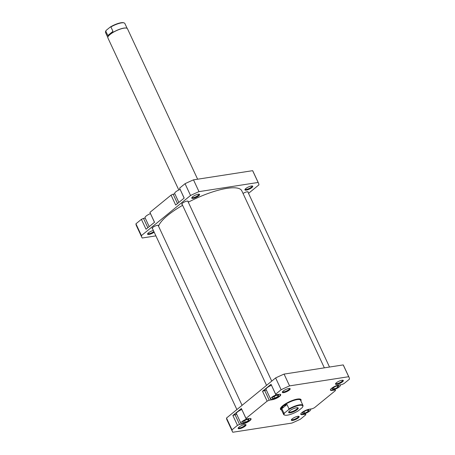 <?xml version="1.0" encoding="UTF-8"?>
<svg xmlns="http://www.w3.org/2000/svg" width="455" height="455" viewBox="0 0 455 455"><rect width="100%" height="100%" fill="white"/><g stroke="black" fill="none" stroke-linecap="round" stroke-linejoin="round"><path stroke-width="0.68" d="M276.981 394.616A5.403 1.467 155 0 0 270.56 399.075A5.403 1.467 155 0 0 272.3 399.365A5.403 1.467 155 0 0 277.834 397.187A5.403 1.467 155 0 0 280.354 394.508A5.403 1.467 155 0 0 280.132 394.286M247.327 418.833A5.403 1.467 155 0 0 240.905 423.286A5.403 1.467 155 0 0 242.651 423.582A5.403 1.467 155 0 0 248.18 421.404A5.403 1.467 155 0 0 250.699 418.719A5.403 1.467 155 0 0 250.477 418.503M300.891 413.663A5.403 1.467 155 0 0 300.914 413.976A5.403 1.467 155 0 0 302.66 414.266A5.403 1.467 155 0 0 308.189 412.088A5.403 1.467 155 0 0 310.714 409.409A5.403 1.467 155 0 0 310.151 409.079M330.546 389.452A5.403 1.467 155 0 0 330.569 389.764A5.403 1.467 155 0 0 332.315 390.054A5.403 1.467 155 0 0 337.843 387.876A5.403 1.467 155 0 0 340.368 385.192A5.403 1.467 155 0 0 339.805 384.867M336.893 384.378A4.322 1.172 -25 0 1 335.517 383.775A4.322 1.172 -25 0 1 338.031 381.705A4.322 1.172 -25 0 1 341.938 380.261A4.322 1.172 -25 0 1 343.036 380.266A4.322 1.172 -25 0 1 341.79 382.337A4.322 1.172 -25 0 1 336.893 384.378M335.75 383.4A3.782 1.024 155 0 0 335.767 383.446A3.782 1.024 155 0 0 336.99 383.65A3.782 1.024 155 0 0 340.858 382.126A3.782 1.024 155 0 0 342.626 380.249A3.782 1.024 155 0 0 342.598 380.204M292.724 420.443A4.322 1.172 -25 0 1 291.348 419.834A4.322 1.172 -25 0 1 293.862 417.77A4.322 1.172 -25 0 1 297.775 416.325A4.322 1.172 -25 0 1 298.872 416.331A4.322 1.172 -25 0 1 297.621 418.401A4.322 1.172 -25 0 1 292.724 420.443M291.581 419.464A3.782 1.024 155 0 0 291.598 419.51A3.782 1.024 155 0 0 292.821 419.715A3.782 1.024 155 0 0 296.694 418.19A3.782 1.024 155 0 0 298.457 416.314A3.782 1.024 155 0 0 298.435 416.268M239.552 428.695A4.322 1.172 -25 0 1 238.175 428.087A4.322 1.172 -25 0 1 240.689 426.022A4.322 1.172 -25 0 1 244.602 424.572A4.322 1.172 -25 0 1 245.694 424.583A4.322 1.172 -25 0 1 244.449 426.653A4.322 1.172 -25 0 1 239.552 428.695M238.409 427.717A3.782 1.024 155 0 0 238.426 427.763A3.782 1.024 155 0 0 239.648 427.967A3.782 1.024 155 0 0 243.516 426.443A3.782 1.024 155 0 0 245.285 424.566A3.782 1.024 155 0 0 245.262 424.521M283.715 392.631A4.322 1.172 -25 0 1 282.345 392.022A4.322 1.172 -25 0 1 284.853 389.958A4.322 1.172 -25 0 1 288.766 388.513A4.322 1.172 -25 0 1 289.863 388.519A4.322 1.172 -25 0 1 288.618 390.589A4.322 1.172 -25 0 1 283.715 392.631M282.578 391.653A3.782 1.024 155 0 0 282.595 391.698A3.782 1.024 155 0 0 283.812 391.903A3.782 1.024 155 0 0 287.685 390.379A3.782 1.024 155 0 0 289.448 388.502A3.782 1.024 155 0 0 289.425 388.456M281.514 409.938A11.352 3.077 -25 0 1 280.507 408.294A11.352 3.077 -25 0 1 287.105 402.868A11.352 3.077 -25 0 1 297.371 399.069A11.352 3.077 -25 0 1 300.249 399.086A11.352 3.077 -25 0 1 300.863 400.912M280.678 407.947A10.812 2.935 155 0 0 280.729 408.573L281.002 409.164A10.812 2.935 155 0 0 281.321 409.523M332.11 390.083L332.264 390.418A5.676 1.541 155 0 1 330.432 390.111A5.676 1.541 155 0 1 333.083 387.296A5.676 1.541 155 0 1 338.89 385.01L341.927 384.538L344.014 383.588L349.491 379.117A64.314 17.449 155 0 0 349.036 377.297A64.314 17.449 155 0 0 348.706 376.706L289.568 385.88A64.314 17.449 155 0 0 281.122 389.73L275.65 394.195L275.844 394.792L271.032 384.299L262.512 391.254L266.34 390.032M271.425 385.328A5.403 1.467 155 0 0 266.05 389.412L270.56 399.075M264.6 390.305L269.218 400.201L267.13 401.151L245.996 418.412L246.189 419.01L241.377 408.51L232.858 415.466L236.685 414.243M241.77 409.54A5.403 1.467 155 0 0 236.401 413.623L240.905 423.286M269.218 400.201L272.255 399.729A5.676 1.541 155 0 0 278.062 397.442A5.676 1.541 155 0 0 280.712 394.627A5.676 1.541 155 0 0 278.881 394.32L275.844 394.792M234.945 414.516L239.563 424.418L242.6 423.946A5.676 1.541 155 0 0 248.407 421.66A5.676 1.541 155 0 0 251.058 418.845A5.676 1.541 155 0 0 249.226 418.537L246.189 419.01M239.563 424.418L237.476 425.368L232.005 429.838A64.314 17.449 155 0 0 232.454 431.659A64.314 17.449 155 0 0 232.784 432.25L291.922 423.07A64.314 17.449 155 0 0 300.368 419.226L305.845 414.755L305.339 413.493M332.264 390.418L335.307 389.946L335.494 390.544L314.36 407.799L312.272 408.749L309.235 409.221A5.676 1.541 155 0 0 303.428 411.513A5.676 1.541 155 0 0 300.778 414.329A5.676 1.541 155 0 0 302.609 414.63L305.652 414.164M349.036 377.297L343.542 365.507A64.314 17.449 155 0 0 343.212 364.916L284.074 374.095A64.314 17.449 155 0 0 275.628 377.94L226.505 418.048A64.314 17.449 155 0 0 226.96 419.874L232.454 431.659M284.074 374.095L289.568 385.88M348.706 376.706L343.212 364.916M271.032 384.299L275.65 394.195M281.122 389.73L275.628 377.94M226.505 418.048L232.005 429.838M237.476 425.368L232.858 415.466M241.377 408.51L245.996 418.412M267.13 401.151L262.512 391.254M300.67 400.502A10.812 2.935 155 0 0 300.596 400.025L300.323 399.439A10.812 2.935 155 0 0 299.873 399.001M335.307 389.946L334.994 389.275M332.104 389.116L334.334 389.008L337.695 387.376L338.827 385.846L336.598 385.948L333.236 387.58L332.104 389.116M302.461 413.339L304.736 413.203L308.086 411.559L309.161 410.04L306.892 410.177L303.542 411.826L302.461 413.339M242.657 422.78L245.399 422.28L248.544 420.505L248.948 419.231L246.206 419.732L243.067 421.506L242.657 422.78M272.295 398.557L275.002 398.085L278.164 396.316L278.619 395.025L275.912 395.497L272.75 397.26L272.295 398.557M333.589 387.41L334.334 389.008M337.024 385.925L337.695 387.376M303.991 411.604L304.736 413.203M307.432 410.148L308.086 411.559M244.625 420.625L245.399 422.28M248.026 419.396L248.544 420.505M274.234 396.436L275.002 398.085M277.641 395.196L278.164 396.316M124.124 22.921L123.652 22.767A10.294 2.793 155 0 0 121.041 22.75A10.294 2.793 155 0 0 110.161 27.112L110.912 26.953A10.675 2.895 -25 0 1 121.417 22.898A10.675 2.895 -25 0 1 124.124 22.921A10.675 2.895 -25 0 1 124.858 23.478L127.15 28.386M197.629 179.207L127.468 28.745A10.812 2.935 155 0 0 126.718 28.182A10.812 2.935 155 0 0 123.982 28.165A10.812 2.935 155 0 0 114.199 31.782A10.812 2.935 155 0 0 107.92 36.952A10.812 2.935 155 0 0 107.875 37.884L178.804 189.991M126.632 28.159A10.675 2.895 155 0 0 126.553 28.13A10.675 2.895 155 0 0 123.845 28.108A10.675 2.895 155 0 0 110.116 34.364A10.675 2.895 155 0 0 107.989 36.787A10.675 2.895 155 0 0 107.954 36.866M299.447 405.348A10.294 2.793 155 0 0 288.572 409.705L289.01 408.891A10.675 2.895 -25 0 1 299.515 404.836A10.675 2.895 -25 0 1 302.962 405.411A10.675 2.895 -25 0 1 302.911 406.332L302.723 406.793A10.294 2.793 155 0 0 299.447 405.348M300.596 400.025A10.812 2.935 155 0 0 297.109 399.445A10.812 2.935 155 0 0 286.053 403.801A10.812 2.935 155 0 0 281.002 409.164M302.962 405.411L300.527 400.201A10.675 2.895 155 0 0 297.087 399.626A10.675 2.895 155 0 0 283.357 405.877A10.675 2.895 155 0 0 281.179 409.227L283.613 414.437A10.675 2.895 -25 0 1 283.886 413.077L281.838 408.692L283.357 405.877L286.969 404.506L289.01 408.891M283.886 413.077L284.637 412.918A10.294 2.793 155 0 0 284.819 415.142L284.347 414.988A10.675 2.895 -25 0 1 283.613 414.437M290.364 412.765A5.272 1.428 -25 0 1 288.686 412.025A5.272 1.428 -25 0 1 291.746 409.506A5.272 1.428 -25 0 1 296.512 407.743A5.272 1.428 -25 0 1 297.849 407.748A5.272 1.428 -25 0 1 296.33 410.274A5.272 1.428 -25 0 1 290.364 412.765M288.902 411.661A4.726 1.285 155 0 0 288.931 411.781A4.726 1.285 155 0 0 290.461 412.037A4.726 1.285 155 0 0 295.295 410.131A4.726 1.285 155 0 0 297.507 407.782A4.726 1.285 155 0 0 297.433 407.68M302.723 406.793A10.294 2.793 155 0 1 302.245 407.583L298.309 410.797A10.294 2.793 155 0 1 284.819 415.142M284.637 412.918L288.572 409.705M281.838 408.692L286.969 404.506M106.225 30.326A10.294 2.793 155 0 0 105.748 31.116L105.56 31.577A10.675 2.895 -25 0 1 105.787 31.145L106.225 30.326L110.161 27.112M105.787 31.145L107.829 35.524L112.959 31.338L110.912 26.953M107.829 35.524L110.116 34.364L112.959 31.338M107.801 37.407L105.509 32.498A10.675 2.895 -25 0 1 105.56 31.577M324.352 367.845L241.804 190.816A45.938 12.461 155 0 0 215.585 190.992A45.938 12.461 155 0 0 188.296 202.196M182.591 205.319A45.938 12.461 155 0 0 158.539 226.198M246.314 190.133A4.322 1.172 -25 0 1 244.938 189.53A4.322 1.172 -25 0 1 247.452 187.46A4.322 1.172 -25 0 1 251.359 186.015A4.322 1.172 -25 0 1 252.457 186.021A4.322 1.172 -25 0 1 251.211 188.091A4.322 1.172 -25 0 1 246.314 190.133M245.171 189.155A3.782 1.024 155 0 0 245.188 189.2A3.782 1.024 155 0 0 246.411 189.405A3.782 1.024 155 0 0 250.278 187.881A3.782 1.024 155 0 0 252.047 186.004A3.782 1.024 155 0 0 252.019 185.964M154.182 232.192A4.322 1.172 -25 0 1 148.973 234.45A4.322 1.172 -25 0 1 147.596 233.842A4.322 1.172 -25 0 1 153.375 230.463M147.835 233.472A3.782 1.024 155 0 0 147.852 233.517A3.782 1.024 155 0 0 149.069 233.722A3.782 1.024 155 0 0 153.881 231.549M193.142 198.386A4.322 1.172 -25 0 1 191.765 197.783A4.322 1.172 -25 0 1 194.279 195.713A4.322 1.172 -25 0 1 198.187 194.268A4.322 1.172 -25 0 1 199.284 194.274A4.322 1.172 -25 0 1 198.039 196.344A4.322 1.172 -25 0 1 193.142 198.386M191.999 197.407A3.782 1.024 155 0 0 192.016 197.453A3.782 1.024 155 0 0 193.238 197.658A3.782 1.024 155 0 0 197.106 196.133A3.782 1.024 155 0 0 198.875 194.257A3.782 1.024 155 0 0 198.846 194.211M243.044 193.477A3.515 0.955 -25 0 1 247.048 191.794A3.515 0.955 -25 0 1 248.185 191.987A3.515 0.955 -25 0 1 248.094 192.431M152.55 228.7A3.515 0.955 -25 0 1 152.152 228.484A3.515 0.955 -25 0 1 153.79 226.738A3.515 0.955 -25 0 1 157.385 225.322A3.515 0.955 -25 0 1 158.522 225.509A3.515 0.955 -25 0 1 158.431 225.959M182.205 204.483A3.515 0.955 -25 0 1 181.807 204.267A3.515 0.955 -25 0 1 183.445 202.526A3.515 0.955 -25 0 1 187.039 201.11A3.515 0.955 -25 0 1 188.177 201.298A3.515 0.955 -25 0 1 188.086 201.741M155.9 235.878L142.205 238.005A64.314 17.449 -25 0 1 141.875 237.413L136.381 225.629A64.314 17.449 -25 0 1 135.931 223.803L141.403 219.338L146.021 229.235L154.535 222.279L149.923 212.383L171.057 195.121L173.145 194.171L177.507 203.527M171.057 195.121L175.675 205.023L184.19 198.067L179.577 188.165L185.048 183.695A64.314 17.449 -25 0 1 193.494 179.85L252.633 170.676A64.314 17.449 -25 0 1 252.963 171.268L258.457 183.052A64.314 17.449 -25 0 1 258.912 184.872L248.527 193.352M141.403 219.338L143.49 218.389L147.852 227.739M145.23 218.116L143.49 218.389M154.478 222.33L149.923 212.383M174.885 193.904L173.145 194.171M184.127 198.118L179.577 188.165M141.875 237.413A64.314 17.449 -25 0 1 141.425 235.593L190.543 195.485A64.314 17.449 -25 0 1 198.989 191.64L258.127 182.461A64.314 17.449 -25 0 1 258.457 183.052M198.989 191.64L193.494 179.85M252.633 170.676L258.127 182.461M135.931 223.803L141.425 235.593M190.543 195.485L185.048 183.695M178.861 202.424L174.703 193.517A5.403 1.467 -25 0 1 180.078 189.434M149.206 226.636L145.048 217.729A5.403 1.467 -25 0 1 150.423 213.645M302.456 414.295L302.609 414.63M272.096 399.393L272.255 399.729M242.447 423.611L242.6 423.946M310.714 409.409L310.532 409.022M340.368 385.192L340.186 384.811M152.243 228.035L236.89 409.568M158.118 225.293L242.077 405.337M181.898 203.823L266.545 385.357M187.773 201.082L271.732 381.125M247.782 191.765L329.517 367.043"/></g></svg>
